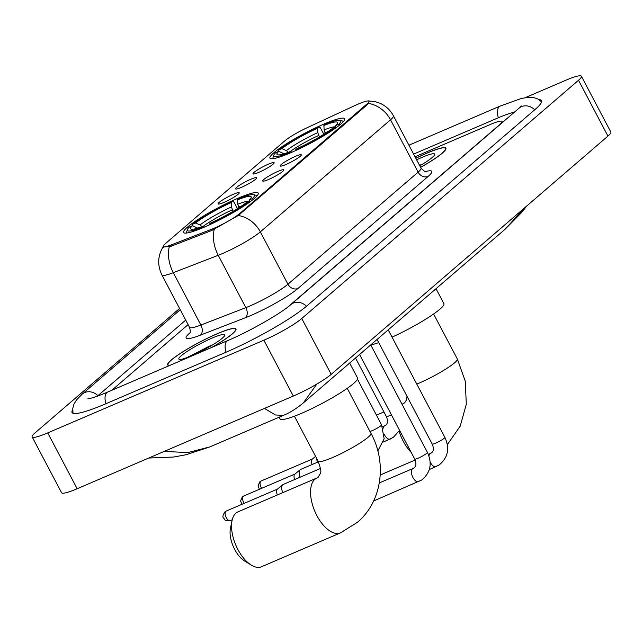 <?xml version="1.0" encoding="UTF-8"?>
<svg xmlns="http://www.w3.org/2000/svg" width="643" height="643" viewBox="0 0 643 643"><rect width="100%" height="100%" fill="white"/><g stroke="black" fill="none" stroke-linecap="round" stroke-linejoin="round"><path stroke-width="0.96" d="M237.621 198.406A42.205 5.731 -27.8 0 0 200.094 218.138A42.205 5.731 -27.8 0 0 183.577 232.469A42.205 5.731 -27.8 0 0 204.201 227.172A42.205 5.731 -27.8 0 0 241.728 207.432A42.205 5.731 -27.8 0 0 258.245 193.101A42.205 5.731 -27.8 0 0 237.621 198.406M323.984 124.051A42.205 5.731 -27.8 0 0 286.456 143.783A42.205 5.731 -27.8 0 0 269.939 158.122A42.205 5.731 -27.8 0 0 290.572 152.817A42.205 5.731 -27.8 0 0 328.099 133.085A42.205 5.731 -27.8 0 0 344.616 118.746A42.205 5.731 -27.8 0 0 323.984 124.051M258.848 172.348A11.944 1.624 152.2 0 1 253.109 173.948A11.944 1.624 152.2 0 1 257.329 170.017A11.944 1.624 152.2 0 1 268.308 164.206A11.944 1.624 152.2 0 1 274.167 162.84A11.944 1.624 152.2 0 1 258.848 172.348M241.382 187.378A11.944 1.624 152.2 0 1 235.643 188.978A11.944 1.624 152.2 0 1 239.863 185.047A11.944 1.624 152.2 0 1 250.842 179.236A11.944 1.624 152.2 0 1 256.71 177.87A11.944 1.624 152.2 0 1 241.382 187.378M223.925 202.408A11.944 1.624 152.2 0 1 218.186 204.008A11.944 1.624 152.2 0 1 222.406 200.086A11.944 1.624 152.2 0 1 233.377 194.266A11.944 1.624 152.2 0 1 239.244 192.908A11.944 1.624 152.2 0 1 223.925 202.408M286.014 164.463A11.944 1.624 152.2 0 1 280.276 166.063A11.944 1.624 152.2 0 1 284.495 162.14A11.944 1.624 152.2 0 1 295.475 156.329A11.944 1.624 152.2 0 1 301.334 154.963A11.944 1.624 152.2 0 1 286.014 164.463M268.549 179.501A11.944 1.624 152.2 0 1 262.81 181.101A11.944 1.624 152.2 0 1 267.03 177.171A11.944 1.624 152.2 0 1 278.009 171.359A11.944 1.624 152.2 0 1 283.876 169.993A11.944 1.624 152.2 0 1 268.549 179.501M355.306 105.364A21.5 2.918 152.2 0 1 358.4 103.981A21.5 2.918 152.2 0 1 368.905 101.281A21.5 2.918 152.2 0 1 366.952 103.989L239.606 213.621A21.5 2.918 152.2 0 1 211.201 229.422L170.845 245.047A21.5 2.918 152.2 0 1 163.169 246.59A21.5 2.918 152.2 0 1 165.13 243.882L284.688 140.946A21.5 2.918 152.2 0 1 307.177 127.684L355.306 105.364M420.61 167.357A38.62 5.24 -27.8 0 0 445.912 148.195A38.62 5.24 -27.8 0 0 427.032 153.05A38.62 5.24 -27.8 0 0 415.812 158.25M212.102 347.276A38.62 5.24 -27.8 0 0 235.981 328.919A38.62 5.24 -27.8 0 0 217.101 333.773A38.62 5.24 -27.8 0 0 182.765 351.834A38.62 5.24 -27.8 0 0 167.646 364.951A38.62 5.24 -27.8 0 0 169.527 365.529M368.479 103.41A27.874 23.767 -130.7 0 1 390.526 119.799A31.853 4.324 152.2 0 0 393.42 115.78C390.325 110.049 385.808 105.854 379.86 103.193L375.319 101.658L368.093 100.855L369.13 101.264L367.474 104.544L238.296 215.485L211.571 230.572L171.223 246.197L163.218 247.105M287.517 307.282L499.892 124.461A23.887 3.239 -27.8 0 0 502.062 121.447A23.887 3.239 -27.8 0 0 490.384 124.453L415.024 156.763L490.384 124.453A23.887 3.239 -27.8 0 1 502.062 121.447A23.887 3.239 -27.8 0 1 499.892 124.461L287.517 307.282M188.094 324.619L113.674 388.685A23.887 3.239 -27.8 0 0 112.179 390.124A23.887 3.239 -27.8 0 1 113.674 388.685L188.094 324.619M420.586 167.309A38.226 5.184 -27.8 0 0 445.559 148.38A38.226 5.184 -27.8 0 0 426.88 153.187A38.226 5.184 -27.8 0 0 415.836 158.299M419.783 165.79A25.961 3.52 -27.8 0 0 434.716 154.642A25.961 3.52 -27.8 0 0 422.025 157.366A25.961 3.52 -27.8 0 0 416.632 159.81M422.395 164.23L419.525 165.307M211.643 347.469A38.226 5.184 -27.8 0 0 235.627 329.103A38.226 5.184 -27.8 0 0 216.948 333.91A38.226 5.184 -27.8 0 0 182.958 351.777A38.226 5.184 -27.8 0 0 168 364.766A38.226 5.184 -27.8 0 0 169.985 365.337M212.094 338.089A25.961 3.52 -27.8 0 0 187.724 351.046A25.961 3.52 -27.8 0 0 179.293 359.357A25.961 3.52 -27.8 0 0 191.542 355.78A25.961 3.52 -27.8 0 0 224.793 335.365A25.961 3.52 -27.8 0 0 212.094 338.089M212.463 344.953L186.502 357.789M190.899 356.053L205.27 349.085M319.434 136.975L317.811 132.603L317.578 128.198A34.248 4.646 -27.8 0 0 281.859 148.654L278.933 149.907L278.403 151.844M392.037 337.149A43.804 5.948 -27.8 0 0 443.911 303.657L436.018 288.707M284.093 153.757L278.708 151.362L275.783 152.624A37.905 5.144 -27.8 0 0 273.733 155.325L273.058 157.431A39.496 5.361 -27.8 0 0 273.074 158.25A39.496 5.361 -27.8 0 0 273.46 158.612M278.933 149.907A37.905 5.144 -27.8 0 1 319.041 126.944L320.407 127.796L323.839 134.299M295.555 150.607L295.515 149.923A37.905 5.144 -27.8 0 0 335.622 126.96L336.578 127.37M289.237 153.38L289.197 152.632A37.905 5.144 -27.8 0 1 273.733 155.325M295.515 149.923L296.978 148.67A34.248 4.646 -27.8 0 0 332.696 128.214L335.622 126.96M278.708 151.362A34.248 4.646 -27.8 0 0 277.567 154.818A34.248 4.646 -27.8 0 0 290.66 151.378L289.197 152.632M319.041 126.944L317.578 128.198M290.66 151.378L291.986 152.206M281.859 148.654L286.416 150.583L288.651 152.648M370.746 344.913A43.804 5.948 -27.8 0 0 378.711 342.615M343.032 121.929A39.496 5.361 -27.8 0 0 342.952 121.406A39.496 5.361 -27.8 0 0 342.285 120.932L340.163 120.297A37.905 5.144 -27.8 0 0 325.358 124.236L323.903 125.489L324.128 129.894L325.286 133.382M339.962 124.75L338.773 124.244A37.905 5.144 -27.8 0 0 340.163 120.297M338.773 124.244L335.847 125.506A34.248 4.646 -27.8 0 0 337.583 123.175A34.248 4.646 -27.8 0 0 323.903 125.489M335.421 127.049L335.847 125.506M251.18 565.06L244.469 560.905A21.902 11.044 -113.2 0 1 230.451 528.225L232.067 520.5A29.867 15.062 66.8 0 0 251.18 565.06A29.867 15.062 66.8 0 0 261.476 566.756L340.485 532.878A29.867 15.062 -113.2 0 1 315.842 513.516A29.867 15.062 -113.2 0 1 314.909 479.26A29.867 15.062 -113.2 0 1 316.943 477.982L318.325 477.138C320.68 471.673 322.706 474.574 318.132 461.224A29.867 4.051 152.2 0 0 332.736 457.47A29.867 4.051 152.2 0 0 368.254 437.127A29.867 4.051 152.2 0 0 370.971 433.366C387.19 462.807 382.127 501.693 357.291 522.397L340.485 532.878M316.943 477.982L237.942 511.868A29.867 15.062 66.8 0 0 235.909 513.138A29.867 15.062 66.8 0 0 232.067 520.5M233.071 211.33L231.44 206.958L231.215 202.553A34.248 4.646 -27.8 0 0 195.496 223.008L192.57 224.262L192.032 226.199M279.158 417.186L280.051 418.866A43.804 5.948 -27.8 0 0 301.454 413.361A43.804 5.948 -27.8 0 0 340.396 392.881A43.804 5.948 -27.8 0 0 357.54 378.012L349.655 363.054M197.731 228.112L192.345 225.717L189.42 226.971A37.905 5.144 -27.8 0 0 187.362 229.68L186.695 231.785A39.496 5.361 -27.8 0 0 186.703 232.605A39.496 5.361 -27.8 0 0 187.097 232.967M192.57 224.262A37.905 5.144 -27.8 0 1 232.67 201.299L234.044 202.143L237.468 208.654M209.184 224.962L209.152 224.278A37.905 5.144 -27.8 0 0 249.251 201.315L250.207 201.717M202.867 227.735L202.826 226.987A37.905 5.144 -27.8 0 1 187.362 229.68M209.152 224.278L210.607 223.025A34.248 4.646 -27.8 0 0 246.325 202.569L249.251 201.315M192.345 225.717A34.248 4.646 -27.8 0 0 191.204 229.173A34.248 4.646 -27.8 0 0 204.289 225.733L202.826 226.987M232.67 201.299L231.215 202.553M204.289 225.733L205.623 226.553M195.496 223.008L200.053 224.929L202.288 226.995M256.67 196.284A39.496 5.361 -27.8 0 0 256.589 195.761A39.496 5.361 -27.8 0 0 255.914 195.287L253.8 194.652A37.905 5.144 -27.8 0 0 238.995 198.583L237.532 199.844L237.765 204.249L238.923 207.729M253.599 199.105L252.402 198.599A37.905 5.144 -27.8 0 0 253.8 194.652M252.402 198.599L249.476 199.852A34.248 4.646 -27.8 0 0 251.212 197.53A34.248 4.646 -27.8 0 0 237.532 199.844M249.05 201.404L249.476 199.852M317.546 462.188A7.169 3.617 -113.2 0 1 316.613 458.338M312.152 464.503A5.176 2.612 -113.2 0 1 312.249 459.15A5.176 2.612 -113.2 0 1 312.273 459.134L315.592 456.393M300.08 477.219A7.169 3.617 -113.2 0 1 300.185 469.728A7.169 3.617 -113.2 0 1 300.217 469.703A7.169 3.617 -113.2 0 1 300.675 469.422L318.43 461.803M294.687 479.533A5.176 2.612 -113.2 0 1 294.783 474.18A5.176 2.612 -113.2 0 1 294.807 474.164L300.217 469.703M282.783 492.634A7.169 3.617 -113.2 0 1 282.719 484.758A7.169 3.617 -113.2 0 1 282.751 484.734A7.169 3.617 -113.2 0 1 283.209 484.452L320.511 468.458M277.39 494.949A5.176 2.612 -113.2 0 1 277.318 489.219A5.176 2.612 -113.2 0 1 277.342 489.194L282.751 484.734M514.344 112.212A43.001 5.835 -27.8 0 0 497.947 117.934L413.626 154.103M185.714 320.11L98.508 395.188A43.001 5.835 -27.8 0 0 97.463 396.12M179.574 308.463L35.052 432.884A31.853 4.324 -27.8 0 0 32.15 436.902A31.853 4.324 -27.8 0 0 47.719 432.9L263.871 340.203A31.853 4.324 -27.8 0 0 301.76 318.51L578.515 80.254A31.853 4.324 -27.8 0 0 581.409 76.244A31.853 4.324 -27.8 0 0 565.84 80.246L525.331 97.615M32.15 436.902L61.591 492.739A31.853 4.324 -27.8 0 0 77.16 488.736L293.304 396.04A31.853 4.324 -27.8 0 0 331.193 374.347L607.948 136.091A31.853 4.324 -27.8 0 0 610.85 132.08L581.409 76.244M72.667 409.76A68.488 9.291 -27.8 0 0 72.048 412.493A68.488 9.291 -27.8 0 0 105.524 403.884L225.605 352.396A68.488 9.291 -27.8 0 0 307.073 305.746L535.281 109.286A68.488 9.291 -27.8 0 0 541.51 100.646A68.488 9.291 -27.8 0 0 538.906 99.617M316.838 384.064L303.319 402.944L505.157 229.189L524.302 208.107M164.367 451.338L187.643 452.632L209.875 446.901L185.931 454.77L173.779 457.02L148.734 458.041M209.875 446.901L283.442 415.354L275.469 414.984L264.45 408.418M170.845 245.047L171.416 246.124M211.201 229.422L211.764 230.499M239.606 213.621L239.968 214.304M366.952 103.989L367.314 104.68M425.296 171.617A39.818 5.401 152.2 0 1 428.117 176.415L297.942 288.482A7.965 6.792 49.3 0 1 287.935 284.214L418.119 172.147A31.853 4.324 -27.8 0 0 421.02 168.128C424.058 171.263 425.835 172.477 426.349 171.769M297.942 288.482A39.818 5.401 152.2 0 1 250.577 315.609A39.818 5.401 152.2 0 1 245.329 317.755L200.367 335.164A39.818 5.401 152.2 0 1 189.773 332.994L189.982 332.817M250.047 305.915A31.853 4.324 -27.8 0 0 287.935 284.214L260.343 231.874A31.853 4.324 152.2 0 1 222.454 253.567A31.853 4.324 152.2 0 1 218.25 255.287L173.288 272.688A31.853 4.324 152.2 0 1 161.915 274.979L189.516 327.319A31.853 4.324 -27.8 0 0 200.889 325.036L245.851 307.627A31.853 4.324 -27.8 0 0 250.047 305.915M238.296 215.485A27.874 23.767 49.3 0 1 260.343 231.874L390.526 119.799L418.119 172.147A7.965 6.792 49.3 0 0 428.117 176.415M169.286 246.791A27.874 17.972 68.8 0 0 173.288 272.688L200.889 325.036A7.965 5.136 -111.2 0 1 200.367 335.164M214.28 229.254A27.874 17.972 68.8 0 0 218.25 255.287L245.851 307.627A7.965 5.136 -111.2 0 1 245.329 317.755M420.249 165.026A31.853 4.324 -27.8 0 0 419.558 165.364M210.317 345.749A31.853 4.324 -27.8 0 0 195.159 353.787M433.607 314.001L457.342 359.011A29.867 4.051 152.2 0 1 454.625 362.781A29.867 4.051 152.2 0 1 419.099 383.115A29.867 4.051 152.2 0 1 416.785 384.088M402.06 404.31A29.867 15.062 -113.2 0 1 403.306 403.635L404.688 402.783L406.472 399.922L407.019 396.297M411.255 452.495A29.867 15.062 -113.2 0 1 399.102 431.204M318.647 135.472A29.465 4.003 -27.8 0 0 290.009 151.635M283.266 153.291A30.631 4.155 -27.8 0 0 282.422 154.24M317.811 132.603A30.631 4.155 -27.8 0 0 286.416 150.583M335.453 126.928A30.631 4.155 -27.8 0 0 324.128 129.894M327.93 131.646A29.465 4.003 -27.8 0 0 324.964 132.763M232.276 209.827A29.465 4.003 -27.8 0 0 203.638 225.99M196.903 227.646A30.631 4.155 -27.8 0 0 196.059 228.595M231.44 206.958A30.631 4.155 -27.8 0 0 200.053 224.929M249.082 201.275A30.631 4.155 -27.8 0 0 237.765 204.249M241.559 205.993A29.465 4.003 -27.8 0 0 238.593 207.118M388.203 329.875L444.868 437.344A7.169 0.973 152.2 0 1 444.024 438.405A7.169 0.973 152.2 0 1 435.689 443.131A7.169 0.973 152.2 0 1 432.184 444.032C434.025 448.444 433.687 451.458 431.172 453.074L430.416 453.484A7.169 3.617 -113.2 0 1 430.601 453.411M436.372 466.488A7.169 3.617 -113.2 0 1 436.067 466.657A7.169 3.617 -113.2 0 1 430.167 462.036M428.945 455.951A7.169 3.617 -113.2 0 1 429.934 453.789A7.169 3.617 -113.2 0 1 430.119 453.645A7.169 3.617 -113.2 0 1 430.416 453.484L428.342 454.368M370.738 344.905L427.402 452.383A7.169 0.973 152.2 0 1 426.558 453.444A7.169 0.973 152.2 0 1 418.223 458.162A7.169 0.973 152.2 0 1 414.719 459.062C416.56 463.482 416.23 466.488 413.714 468.104L412.959 468.514A7.169 3.617 -113.2 0 1 413.144 468.45M418.906 481.527A7.169 3.617 -113.2 0 1 418.609 481.687A7.169 3.617 -113.2 0 1 412.693 477.042A7.169 3.617 -113.2 0 1 412.468 468.819A7.169 3.617 -113.2 0 1 412.653 468.683A7.169 3.617 -113.2 0 1 412.959 468.514L379.33 482.933M260.801 481.213A5.176 2.612 -113.2 0 1 261.154 480.988L259.812 481.824A5.176 4.413 49.3 0 1 260.801 481.213A5.176 2.612 -113.2 0 0 261.629 488.334M391.402 414.839A7.169 0.973 152.2 0 1 389.827 415.555A7.169 0.973 152.2 0 1 386.322 416.455L355.515 358.014M383.083 428.375A7.169 3.617 -113.2 0 1 384.072 426.213A7.169 3.617 -113.2 0 1 384.257 426.068A7.169 3.617 -113.2 0 1 384.562 425.907A7.169 3.617 -113.2 0 1 384.739 425.835M390.51 438.912A7.169 3.617 -113.2 0 1 390.213 439.081A7.169 3.617 -113.2 0 1 384.305 434.459M243.335 496.243A5.176 2.612 -113.2 0 1 243.689 496.026L242.355 496.862A5.176 4.413 49.3 0 1 243.335 496.243A5.176 2.612 -113.2 0 0 244.163 503.365M357.468 379.145L381.54 424.806A7.169 0.973 152.2 0 1 380.704 425.867A7.169 0.973 152.2 0 1 372.361 430.585A7.169 0.973 152.2 0 1 369.966 431.461M225.878 511.281A5.176 2.612 -113.2 0 1 226.223 511.056L224.889 511.892A5.176 4.413 49.3 0 1 225.878 511.281A5.176 2.612 -113.2 0 0 226.039 517.213A5.176 2.612 -113.2 0 0 230.307 520.573L232.244 519.745M230.66 520.348A5.176 2.612 -113.2 0 1 230.307 520.573C223.386 521.208 224.978 519.046 223.619 518.089C222.365 517.277 222.783 515.212 224.889 511.892M306.502 306.229A12.739 10.867 -130.7 0 0 290.853 304.613C281.594 312.964 249.934 331.274 227.839 340.525L107.751 392.021C100.035 395.3 94.208 397.414 90.269 398.379L87.85 398.845M226.014 352.219A12.739 6.43 -113.2 0 1 226.971 341.071A12.739 6.43 -113.2 0 1 227.839 340.525M105.934 403.716A12.739 6.43 -113.2 0 1 106.891 392.568A12.739 6.43 -113.2 0 1 107.751 392.021M72.997 413.248L72.788 408.273L73.913 404.246L76.477 399.97L82.288 394.055A12.739 10.867 49.3 0 1 97.945 395.678M541.599 101.851L537.612 98.877L533.65 97.527L528.675 97.23L521.32 98.467L500.182 106.071A12.739 6.43 66.8 0 0 499.314 106.617A12.739 6.43 66.8 0 0 498.357 117.765M534.719 109.768A12.739 10.867 -130.7 0 0 519.062 108.153L290.853 304.613M331.193 374.347L301.76 318.51M293.304 396.04L263.871 340.203M77.16 488.736L47.719 432.9M607.948 136.091L578.515 80.254M163.169 246.59L163.587 247.37M368.905 101.281L369.195 101.827M163.338 246.486C157.688 255.657 157.222 265.157 161.915 274.979M393.42 115.78L421.02 168.128M189.516 327.319C190.497 330.775 190.497 332.929 189.516 333.781M445.912 149.047L445.559 148.38M235.981 329.771L235.627 329.103M168.353 365.425L168 364.766M457.342 359.011L465.243 381.154L466.312 404.246L460.211 426.148L447.351 444.61M403.306 403.635L401.996 404.198M383.943 411.938L376.452 415.153M347.236 388.356L370.971 433.366M294.406 416.214L318.132 461.224M444.868 437.344C449.923 448.468 448.018 457.679 439.153 464.985L429.347 469.543M377.055 339.464L432.184 444.032M415.169 460.018L380.246 475M427.402 452.383C432.458 463.499 430.553 472.718 421.687 480.016L373.623 500.977M359.59 354.502L414.719 459.062M386.322 416.455C388.163 420.868 387.825 423.882 385.318 425.497L382.481 426.791M383.485 441.966L393.291 437.401L399.576 430.336M261.154 480.988L312.426 459.006M259.41 489.283L258.02 485.891L259.812 481.824M377.811 450.912L384.168 438.767L381.54 424.806M243.689 496.026L294.96 474.036M241.945 504.313L240.554 500.929L242.355 496.862M226.223 511.056L277.495 489.074M82.288 394.055L180.241 309.725M521.312 105.991L519.062 108.153M408.932 145.205L500.182 106.071M283.45 415.346C289.511 412.959 296.142 408.819 303.335 402.928M505.141 229.197L521.746 212.375L526.826 205.937"/></g></svg>
